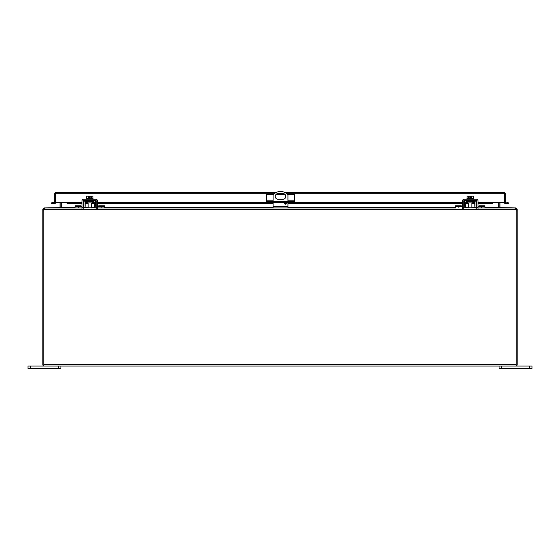 <?xml version="1.0" encoding="UTF-8"?>
<svg xmlns="http://www.w3.org/2000/svg" width="560" height="560" viewBox="0 0 560 560"><rect width="100%" height="100%" fill="white"/><g stroke="black" fill="none" stroke-linecap="round" stroke-linejoin="round"><path stroke-width="0.84" d="M87.192 201.656L87.192 202.909L92.33 202.909L92.33 201.656M479.178 206.696L479.178 205.842L484.939 205.842L484.939 207.942L478.002 207.942L514.843 207.942L515.837 209.37L44.163 209.37L45.157 207.942L81.998 207.942L75.061 207.942L75.061 205.842L80.822 205.842L80.822 206.696M83.265 207.942L83.251 207.942A1.883 1.883 0 0 0 85.148 206.094L85.211 202.279A0.63 0.63 0 0 1 85.848 201.656L93.674 201.656A0.63 0.63 0 0 1 94.304 202.279L94.367 206.094A1.883 1.883 0 0 0 96.257 207.942L84.112 207.739M81.998 206.696L75.061 206.696M462.483 206.696L455.546 206.696L455.546 207.942L97.517 207.942L104.454 207.942L104.454 206.696L97.517 206.696M95.62 206.073L96.257 206.696A0.63 0.63 0 0 1 95.62 206.073L95.557 202.258A1.883 1.883 0 0 0 93.674 200.41M85.848 200.41A1.883 1.883 0 0 0 83.958 202.258L83.895 206.073A0.63 0.63 0 0 1 83.265 206.696L83.895 206.073M84.112 201.544L83.958 202.258M95.403 207.739L96.257 207.942M95.557 202.258L95.403 201.544M98.693 206.696L98.693 205.842L104.454 205.842L104.454 206.696M467.67 201.656L467.67 202.909L472.808 202.909L472.808 201.656M463.743 207.942L463.736 207.942A1.883 1.883 0 0 0 465.633 206.094L465.696 202.279A0.63 0.63 0 0 1 466.326 201.656L474.152 201.656A0.63 0.63 0 0 1 474.789 202.279L474.852 206.094A1.883 1.883 0 0 0 476.735 207.942L464.597 207.739M455.546 206.696L455.546 205.842L461.307 205.842L461.307 206.696M484.939 206.696L478.002 206.696M476.105 206.073L476.735 206.696A0.63 0.63 0 0 1 476.105 206.073L476.042 202.258A1.883 1.883 0 0 0 474.152 200.41M466.326 200.41A1.883 1.883 0 0 0 464.443 202.258L464.38 206.073A0.63 0.63 0 0 1 463.743 206.696L464.38 206.073M464.597 201.544L464.443 202.258M475.888 207.739L476.735 207.942M476.042 202.258L475.888 201.544M285.474 202.587A0.826 0.826 0 0 1 286.3 203.413A0.826 0.826 0 0 1 285.474 204.239A0.826 0.826 0 0 1 284.648 203.413A0.826 0.826 0 0 1 285.474 202.587M273.112 201.586L273.112 194.817A9.884 9.884 0 0 1 287.938 194.817L287.938 201.586M278.138 193.536L282.919 193.536A2.877 2.877 0 0 1 285.796 196.413A2.877 2.877 0 0 1 282.919 199.297L278.138 199.297A2.877 2.877 0 0 1 275.254 196.413A2.877 2.877 0 0 1 278.138 193.536M273.112 207.942L273.112 202.51M287.938 207.942L287.938 202.51M55.601 193.277L55.601 195.748M266.91 201.586L266.91 202.51L266.525 202.51L266.525 201.586L294.525 201.586L294.525 202.51L294.14 202.51L294.14 201.586M288.239 201.586L288.239 202.51L272.811 202.51L272.811 201.586M272.811 202.51L268.408 202.51L268.408 201.586M266.91 202.51L268.408 202.51M273.315 194.6L266.525 194.6L266.525 201.586M287.742 194.6L294.525 194.6L294.525 201.586M292.642 201.586L292.642 202.51L294.14 202.51M292.642 202.51L288.239 202.51M285.152 194.6L275.898 194.6M59.99 202.475L55.601 202.44A1.421 1.421 0 0 1 55.09 203.525L54.173 203.861L51.688 203.441L51.849 202.51L54.481 202.797A0.476 0.476 0 0 0 54.649 202.44L67.13 202.44L67.599 203.84L67.13 203.525M478.002 202.51L490.126 202.51L490.126 203.441L492.401 203.84L492.87 202.44L504.399 202.44L504.399 193.753L504.399 202.44L505.351 202.44A0.476 0.476 0 0 0 505.519 202.797L506.072 203.84L504.91 203.525A1.421 1.421 0 0 1 504.399 202.44L500.01 202.475M505.351 202.44L505.351 193.753A1.421 1.421 0 0 0 504.399 192.409L503.93 192.332L504.399 192.409L504.399 193.753L286.839 193.753M56.07 192.332L276.5 192.332M55.601 192.409L55.601 202.44L55.601 192.409A1.421 1.421 0 0 0 54.649 193.753L54.649 202.44M504.399 192.409L504.399 193.753M505.519 202.797L504.91 203.525M505.904 202.902L508.151 202.51L508.312 203.441L506.072 203.84M503.93 192.332L284.55 192.332M69.874 203.441L69.874 202.51L67.13 202.797L67.599 202.902L67.599 203.84L81.998 203.441M490.126 203.441L478.002 203.441M476.749 203.441L476.063 203.441M474.81 203.441L471.849 203.441M468.636 203.441L465.675 203.441M464.422 203.441L463.736 203.441M462.483 203.441L287.938 203.441M286.3 203.441L284.655 203.441M273.112 203.441L97.517 203.441M96.264 203.441L95.578 203.441M94.325 203.441L91.364 203.441M88.151 203.441L85.19 203.441M83.937 203.441L83.251 203.441M490.126 202.51L492.87 202.797M55.09 203.525L54.481 202.797M53.928 203.84L54.096 202.902M69.874 202.51L81.998 202.51M83.251 202.51L83.958 202.51M85.211 202.51L87.192 202.51M92.33 202.51L94.311 202.51M95.557 202.51L96.264 202.51M97.517 202.51L266.525 202.51M294.525 202.51L462.483 202.51M463.736 202.51L464.443 202.51M465.689 202.51L467.67 202.51M472.808 202.51L474.789 202.51M476.042 202.51L476.749 202.51M44.275 209.006L44.163 209.37A3.297 3.297 0 0 0 43.771 210.924L43.771 366.065L516.229 366.065L516.229 210.924L517.174 210.924L517.174 365.113L516.229 365.113M515.837 209.37A3.297 3.297 0 0 1 516.229 210.924L516.229 364.637L43.771 364.637L43.771 209.37L42.826 209.37L43.477 208.166L44.247 207.942L59.976 207.606A0.476 0.476 0 0 0 59.99 207.473L59.99 202.44M61.271 207.606L60.291 207.942L61.271 207.606L61.271 202.44M498.729 202.44L498.729 207.606L499.709 207.942M529.529 368.529L532 368.529L532 366.065L529.529 366.065L529.529 368.529L501.529 368.529L501.529 366.065M499.058 366.065L499.058 368.529L501.529 368.529M516.229 366.065L529.529 366.065M504.399 193.277L504.399 195.748M30.471 368.529L30.471 366.065L28 366.065L28 368.529L60.942 368.529L60.942 366.065M30.471 366.065L43.771 366.065M88.326 198.562L88.326 196.175L86.583 196.175L86.583 198.562M92.932 198.562L92.932 196.175L91.196 196.175L91.196 198.562M88.326 196.175L89.313 196.175L89.313 197.428L90.209 197.428L90.209 196.175L91.196 196.175M93.051 199.157L93.051 198.562L86.464 198.562L86.464 199.157M81.998 209.048L81.998 201.04A1.883 1.883 0 0 1 83.888 199.157L95.634 199.157A1.883 1.883 0 0 1 97.517 201.04L97.517 209.048M83.251 209.048L83.251 201.04A0.63 0.63 0 0 1 83.888 200.41L95.634 200.41A0.63 0.63 0 0 1 96.264 201.04L96.264 209.048M468.804 198.562L468.804 196.175L467.068 196.175L467.068 198.562M473.417 198.562L473.417 196.175L471.674 196.175L471.674 198.562M468.804 196.175L469.791 196.175L469.791 197.428L470.687 197.428L470.687 196.175L471.674 196.175M473.536 199.157L473.536 198.562L466.949 198.562L466.949 199.157M462.483 209.048L462.483 201.04A1.883 1.883 0 0 1 464.366 199.157L476.112 199.157A1.883 1.883 0 0 1 478.002 201.04L478.002 209.048M463.736 209.048L463.736 201.04A0.63 0.63 0 0 1 464.366 200.41L476.112 200.41A0.63 0.63 0 0 1 476.749 201.04L476.749 209.048M500.01 202.44L500.01 207.473A0.476 0.476 0 0 0 500.024 207.606L515.753 207.942L516.523 208.166L517.174 209.37L517.174 210.924M517.174 209.37L516.229 209.37L516.229 210.924M515.753 207.942L516.229 209.37M499.198 207.844L500.024 207.606M499.1 207.802A1.421 1.421 0 0 1 499.058 207.473L499.058 202.44M43.771 365.113L42.826 365.113L42.826 209.37M44.247 207.942L43.988 208.971L43.477 208.166M43.771 209.37L43.988 208.971M59.976 207.606L60.802 207.844M60.942 202.44L60.942 207.473A1.421 1.421 0 0 1 60.9 207.802M78.358 207.942L78.358 206.696M101.157 207.942L101.157 206.696M80.822 206.507L75.061 206.507M98.693 206.507L104.454 206.507M458.843 207.942L458.843 206.696M481.642 207.942L481.642 206.696M461.307 206.507L455.546 206.507M479.178 206.507L484.939 206.507M287.938 206.521L273.112 206.521M266.525 200.2L273.112 200.2M287.938 200.2L294.525 200.2M492.401 203.84L478.002 203.84M476.749 203.84L476.063 203.84M474.817 203.84L471.849 203.84M468.636 203.84L465.668 203.84M464.415 203.84L463.736 203.84M462.483 203.84L287.938 203.84M286.181 203.84L284.767 203.84M273.112 203.84L97.517 203.84M96.264 203.84L95.585 203.84M94.332 203.84L91.364 203.84M88.151 203.84L85.183 203.84M83.937 203.84L83.251 203.84M81.998 203.84L67.599 203.84M67.13 202.44L81.998 202.44M83.251 202.44L83.958 202.44M85.211 202.44L87.192 202.44M92.33 202.44L94.304 202.44M95.557 202.44L96.264 202.44M97.517 202.44L266.525 202.44M294.525 202.44L462.483 202.44M463.736 202.44L464.443 202.44M465.696 202.44L467.67 202.44M472.808 202.44L474.789 202.44M476.042 202.44L476.749 202.44M478.002 202.44L492.87 202.44M284.018 193.753L277.039 193.753M274.211 193.753L55.601 193.753M61.271 207.473L75.061 207.473M84.511 207.473L88.151 207.473M91.364 207.473L95.004 207.473M104.454 207.473L273.112 207.473M287.938 207.473L455.546 207.473M464.996 207.473L468.636 207.473M471.849 207.473L475.489 207.473M484.939 207.473L498.729 207.473M58.471 366.065L58.471 368.529M96.264 207.396L97.517 207.396M81.998 207.396L83.251 207.396M476.749 207.396L478.002 207.396M462.483 207.396L463.736 207.396M516.012 208.971L516.523 208.166M42.826 210.924L43.771 210.924M67.501 203.861L81.998 203.861M83.251 203.861L83.93 203.861M85.183 203.861L88.151 203.861M91.364 203.861L94.332 203.861M95.585 203.861L96.264 203.861M97.517 203.861L273.112 203.861M284.781 203.861L286.167 203.861M287.938 203.861L462.483 203.861M463.736 203.861L464.415 203.861M465.668 203.861L468.636 203.861M471.849 203.861L474.817 203.861M476.07 203.861L476.749 203.861M478.002 203.861L492.499 203.861M91.364 202.909L91.364 207.942M88.151 202.909L88.151 207.942M471.849 202.909L471.849 207.942M468.636 202.909L468.636 207.942"/></g></svg>
